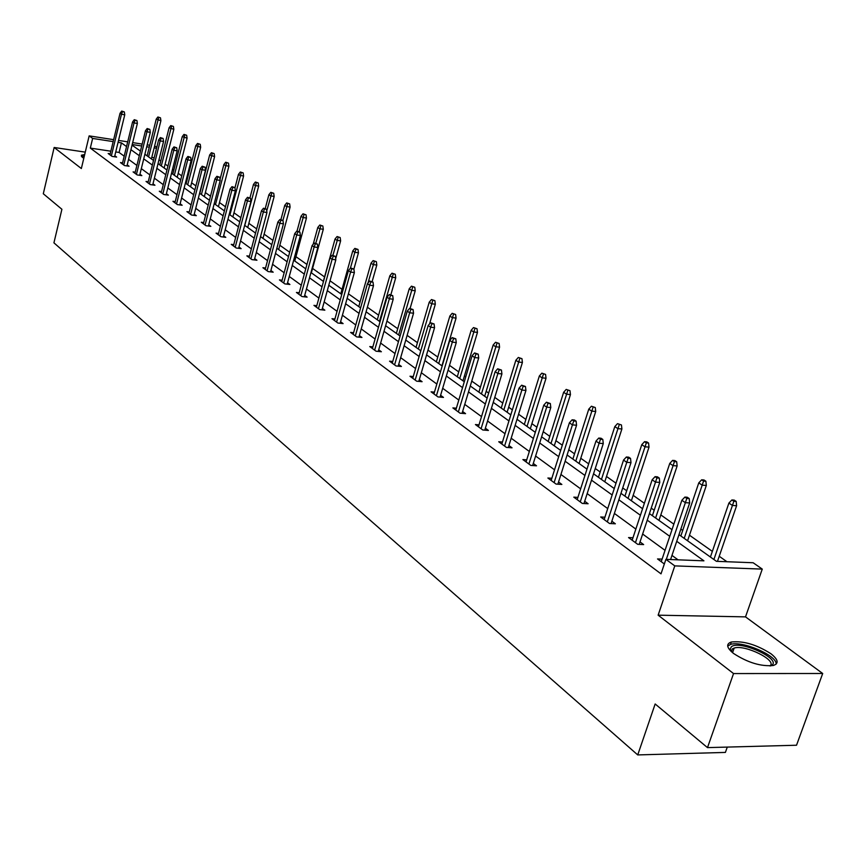 <?xml version="1.0" encoding="UTF-8"?>
<svg xmlns="http://www.w3.org/2000/svg" width="866" height="866" viewBox="0 0 866 866"><rect width="100%" height="100%" fill="white"/><g stroke="black" fill="none" stroke-linecap="round" stroke-linejoin="round"><path stroke-width="1.3" d="M733.589 653.484C726.606 647.779 725.849 643.958 731.294 642.02C743.331 640.688 756.538 644.585 770.913 653.722C778.263 659.567 779.064 663.497 773.327 665.489C761.008 666.658 747.759 662.663 733.589 653.484M83.807 158.24L82.248 157.255L81.35 155.231L84.706 154.505M85.269 152.135L54.157 147.48L81.35 168.534L89.155 135.875L113.641 139.664M707.49 747.618L733.545 673.564L822.7 673.499L796.525 745.236L707.49 747.618L655.161 703.982L637.733 754.925L53.93 242.837L61.908 209.28L43.3 193.757L54.157 147.48M154.613 146.008L156.833 147.101M726.953 561.731L719.224 556.264M712.35 551.393L689.466 535.199M682.733 530.425L680.849 529.104M673.845 524.146L660.801 514.913M654.198 510.236L651.232 508.136M644.369 503.276L633.165 495.352M626.692 490.762L622.719 487.959M615.997 483.196L606.503 476.473M600.149 471.981L595.256 468.517M588.663 463.851L580.772 458.266M574.537 453.849L568.767 449.779M562.315 445.2L555.907 440.675M549.791 436.345L543.231 431.69M536.898 427.209L531.886 423.669M525.879 419.415L518.572 414.24M512.358 409.845L508.656 407.226M502.767 403.058L494.767 397.397M488.662 393.077L486.183 391.324M480.392 387.221L471.754 381.105M465.756 376.862L464.425 375.92M458.731 371.893L449.497 365.355M437.752 357.041L427.966 350.113M417.434 342.655L407.128 335.369M397.721 328.712L386.94 321.08M378.604 315.181L367.379 307.235M360.061 302.05L348.413 293.812M342.048 289.309L330.022 280.79M324.555 276.925L312.561 268.438M306.943 264.455L295.966 256.693M289.699 252.255L279.826 245.262M272.942 240.402L264.119 234.156M256.672 228.873L248.845 223.341M240.845 217.68L233.972 212.809M225.463 206.79L219.477 202.557M210.492 196.192L205.361 192.566M195.933 185.887L191.613 182.834M187.153 179.673L186.385 179.132M181.752 175.852L178.201 173.341M173.795 170.223L172.518 169.314M167.939 166.077L165.125 164.085M160.784 161.011L158.998 159.745M678.976 534.647L716.431 561.32L753.149 562.748L762.264 569.103L674.787 565.888L665.889 559.349L703.928 560.832L676.736 541.315M822.7 673.499L745.518 616.873L762.264 569.103M727.278 747.087L725.394 752.413L637.733 754.925M632.97 537.764L628.564 537.57L637.722 544.324L643.644 544.584L640.017 541.921M577.903 497.387L573.801 497.149L582.309 503.427L588.111 503.752L584.712 501.252M526.723 459.846L522.88 459.575L530.804 465.421L536.498 465.811L533.294 463.44M479.017 424.838L475.423 424.546L482.806 430.001L488.402 430.434L485.371 428.205M434.461 392.125L431.073 391.822L437.98 396.92L443.479 397.407L440.599 395.297M392.731 361.479L389.548 361.176L396.022 365.95L401.413 366.47L398.685 364.467M353.588 332.728L350.578 332.414L356.662 336.896L361.945 337.459L359.358 335.553M316.794 305.698L313.936 305.373L319.662 309.595L324.847 310.18L322.379 308.361M282.132 280.227L279.426 279.902L284.817 283.886L289.904 284.481L287.555 282.76M249.43 256.184L246.853 255.86L251.952 259.627L256.942 260.244L254.701 258.598M218.524 233.474L216.067 233.149L220.884 236.699L225.788 237.338L223.644 235.769M189.275 211.964L186.926 211.64L191.494 215.006L196.311 215.666L194.255 214.151M161.552 191.57L159.301 191.256L163.631 194.449L168.361 195.11L166.391 193.67M135.226 172.215L133.083 171.901L137.196 174.932L141.84 175.614L139.946 174.218M110.209 153.812L108.153 153.499L112.06 156.389L116.629 157.071L114.81 155.739M678.035 559.826L671.984 555.42M665.045 550.354L642.637 534.03M635.839 529.083L614.395 513.441M607.726 508.591L587.17 493.609M580.642 488.846L560.93 474.481M554.532 469.816L535.61 456.025M529.332 451.457L511.178 438.218M505.008 433.725L487.569 421.006M481.518 416.6L464.75 404.379M458.807 400.049L442.678 388.293M436.854 384.049L421.331 372.737M415.593 368.559L400.655 357.669M395.026 353.566L380.639 343.077M375.097 339.039L361.23 328.928M355.785 324.966L342.416 315.224M337.058 311.316L324.165 301.92M318.894 298.077L306.456 289.006M301.271 285.228L289.266 276.481M284.156 272.758L272.563 264.303M267.529 260.634L256.325 252.471M251.367 248.867L240.553 240.975M235.671 237.414L225.203 229.793M220.397 226.286L210.276 218.914M205.534 215.461L195.748 208.316M191.072 204.917L181.6 198.011M176.989 194.655L167.82 187.976M163.284 184.664L154.397 178.19M149.915 174.921L141.32 168.654M136.904 165.428L128.569 159.355M124.206 156.183L119.086 152.448L115.73 151.94M110.848 151.204L90.324 148.097L661.018 573.855L665.889 559.349M122.561 162.895L120.461 162.581L124.466 165.547L129.077 166.229L127.215 164.865M148.216 181.773L146.029 181.449L150.24 184.566L154.927 185.237L153.001 183.819M175.224 201.637L172.94 201.313L177.378 204.593L182.152 205.253L180.139 203.77M203.705 222.573L201.302 222.248L205.989 225.712L210.849 226.351L208.749 224.814M233.766 244.667L231.244 244.342L236.201 248.001L241.149 248.639L238.962 247.026M265.548 268.038L262.907 267.713L268.146 271.578L273.191 272.195L270.896 270.506M299.203 292.773L296.421 292.448L301.985 296.551L307.116 297.135L304.713 295.371M334.915 319.013L331.981 318.688L337.881 323.04L343.109 323.603L340.587 321.751M372.856 346.887L369.76 346.562L376.028 351.195L381.365 351.737L378.713 349.788M413.255 376.558L409.975 376.245L416.665 381.181L422.099 381.69L419.306 379.633M456.36 408.211L452.875 407.908L460.019 413.179L465.562 413.645L462.617 411.48M502.453 442.039L498.74 441.757L506.383 447.397L512.033 447.819L508.916 445.525M551.848 478.281L547.886 478.021L556.091 484.083L561.85 484.44L558.538 482.005M604.923 517.208L600.668 516.98L609.502 523.497L615.358 523.789L611.851 521.213M662.1 559.122L657.532 558.938L664.341 563.972M90.324 148.097L92.64 138.43L89.155 135.875M745.518 616.873L658.138 615.174L733.545 673.564M658.138 615.174L674.787 565.888M118.534 140.422L127.713 141.84M132.671 142.609L142.165 144.081M147.198 144.86L149.753 145.261M126.555 146.56L121.424 142.868L118.057 142.349M113.175 141.602L92.64 138.43M669.754 536.314L647.238 520.163M640.418 515.259L618.854 499.79M612.165 494.984L591.5 480.165M584.94 475.456L565.13 461.242M558.7 456.631L539.691 442.991M533.391 438.467L515.14 425.368M508.948 420.93L491.423 408.351M485.35 404L468.495 391.908M462.531 387.622L446.336 376.006M440.469 371.795L424.881 360.613M419.133 356.478L404.119 345.718M398.468 341.659L384.017 331.288M378.453 327.294L364.521 317.302M359.054 313.384L345.631 303.75M340.251 299.885L327.305 290.597M322.011 286.798L309.519 277.834M304.312 274.1L292.253 265.451M287.122 261.77L275.485 253.413M270.43 249.787L259.183 241.722M254.214 238.15L243.346 230.356M238.442 226.838L227.942 219.304M223.114 215.84L212.949 208.544M208.197 205.134L198.368 198.087M193.681 194.72L184.166 187.89M179.543 184.577L170.342 177.974M165.774 174.694L156.865 168.307M152.373 165.081L143.734 158.879M139.296 155.696L130.939 149.699M132.054 145.131L140.433 151.095M144.882 154.267L153.52 160.427M158.034 163.631L166.954 169.996M171.522 173.243L180.745 179.814M185.378 183.116L194.904 189.892M199.602 193.248L209.453 200.252M214.216 203.651L224.391 210.893M229.23 214.346L239.752 221.837M244.667 225.333L255.557 233.084M260.536 236.635L271.805 244.667M276.86 248.261L288.53 256.574M293.671 260.233L305.752 268.839M310.97 272.552L323.483 281.472M328.788 285.25L341.756 294.483M347.147 298.326L360.602 307.906M366.08 311.803L380.033 321.741M385.608 325.713L400.092 336.03M405.764 340.067L420.8 350.773M426.57 354.887L442.19 366.004M448.058 370.193L464.295 381.754M470.27 386.009L487.157 398.035M493.241 402.365L510.81 414.879M517.013 419.296L535.307 432.318M541.629 436.821L560.67 450.396M567.122 454.986L586.975 469.123M593.546 473.81L614.254 488.554M620.965 493.328L642.572 508.721M649.424 513.592L671.994 529.667M156.54 148.281L154.137 147.913M149.288 147.166L146.733 146.776M141.688 145.997L132.206 144.535M154.191 157.764L151.788 157.395M119.086 152.448L121.424 142.868M114.561 156.768L124.758 114.799L121.467 114.269L111.368 155.88M122.496 111.627L124.325 111.92L121.705 111.075L122.496 111.627L121.467 114.269L120.038 113.284L109.96 154.841M124.758 114.799L124.325 111.92M121.705 111.075L120.038 113.284M160.481 117.83L157.872 116.986L160.481 117.83L160.903 120.677L156.216 119.172L147.123 155.869M158.695 117.538L148.573 156.898M160.903 120.677L151.409 158.922M156.216 119.172L157.872 116.986M126.956 165.915L137.369 123.459L134.046 122.929L123.751 165.016M135.085 120.255L136.936 120.547L134.273 119.692L135.085 120.255L134.046 122.929L132.574 121.922L122.301 163.945M137.369 123.459L136.936 120.547M134.273 119.692L132.574 121.922M139.675 175.3L150.294 132.346L146.949 131.816L136.438 174.38M147.999 129.099L149.861 129.402L147.155 128.525L147.999 129.099L146.949 131.816L145.445 130.777L134.966 173.287M150.294 132.346L149.861 129.402M147.155 128.525L145.445 130.777M173.406 126.436L170.764 125.592L173.406 126.436L173.828 129.315L169.076 127.789L159.809 164.897M171.598 126.144L161.292 165.958M173.828 129.315L164.15 167.993M169.076 127.789L170.764 125.592M186.655 135.258L183.971 134.403L186.655 135.258L187.078 138.181L182.25 136.622L172.81 174.153M184.826 134.977L174.326 175.246M187.078 138.181L177.205 177.292M182.25 136.622L183.971 134.403M84.338 156.021L81.447 156.497M82.779 157.623L84.164 156.778M730.785 651.07L730.179 649.089L731.402 646.74C739.456 639.768 781.381 658.755 771.887 665.207L770.632 665.9M769.896 665.943C777.874 660.606 745.063 644.293 734.173 648.06L732.387 648.861L731.315 651.578M776.174 664.092C777.116 655.497 742.021 640.418 730.623 644.401L727.7 646.068M152.719 184.923L163.555 141.461L160.178 140.931L149.461 183.993M161.238 138.181L163.122 138.473L160.383 137.586L161.238 138.181L160.178 140.931L158.63 139.87L147.945 182.867M163.555 141.461L163.122 138.473M160.383 137.586L158.63 139.87M200.241 144.319L197.524 143.442L200.241 144.319L200.663 147.263L195.77 145.694L186.136 183.646M198.401 144.027L187.695 184.761M200.663 147.263L190.596 186.829M195.77 145.694L197.524 143.442M166.11 194.796L177.173 150.814L173.763 150.283L162.819 193.854M174.835 147.491L176.729 147.794L173.947 146.895L174.835 147.491L173.763 150.283L172.172 149.19L161.26 192.696M177.173 150.814L176.729 147.794M173.947 146.895L172.172 149.19M214.173 153.607L211.423 152.708L214.173 153.607L214.606 156.594L209.648 154.982L199.808 193.389M212.322 153.314L201.41 194.525M214.606 156.594L204.333 196.604M209.648 154.982L211.423 152.708M179.847 204.939L191.137 160.416L187.695 159.885L176.534 203.975M188.788 157.06L190.693 157.352L187.879 156.443L188.788 157.06L187.695 159.885L186.071 158.77L174.932 202.785M191.137 160.416L190.693 157.352M187.879 156.443L186.071 158.77M228.472 163.133L225.68 162.223L228.472 163.133L228.905 166.153L225.539 165.644L223.872 164.529L220.061 179.284M226.611 162.851L215.482 204.549M228.905 166.153L218.416 206.638M223.872 164.529L225.68 162.223M193.952 215.342L205.491 170.266L202.016 169.747L190.617 214.357M203.109 166.878L205.036 167.17L202.179 166.24L203.109 166.878L202.016 169.747L200.338 168.599L188.972 213.144M205.491 170.266L205.036 167.17M202.179 166.24L200.338 168.599M243.162 172.919L240.326 171.998L243.162 172.919L243.595 175.982L240.196 175.473L238.486 174.326L234.957 187.879M241.278 172.637L229.934 214.844M243.595 175.982L232.889 216.944M238.486 174.326L240.326 171.998M208.435 226.037L220.224 180.399L216.716 179.879L205.08 225.03M217.831 176.967L219.78 177.259L216.879 176.318L217.831 176.967L216.716 179.879L215.006 178.699L203.391 223.785M220.224 180.399L219.78 177.259M216.879 176.318L215.006 178.699M258.241 182.964L255.362 182.033L258.241 182.964L258.674 186.06L255.254 185.562L253.489 184.382L249.938 197.903M256.336 182.683L244.764 225.398M258.674 186.06L247.741 227.52M253.489 184.382L255.362 182.033M223.32 237.024L235.368 190.801L231.839 190.293L219.942 235.996M232.954 187.337L234.924 187.619L231.969 186.666L232.954 187.337L231.839 190.293L230.064 189.069L218.2 234.718M235.368 190.801L234.924 187.619M231.969 186.666L230.064 189.069M273.732 193.291L270.809 192.339L273.732 193.291L274.165 196.43L270.712 195.922L268.904 194.72L265.245 208.5M271.816 193.01L266.728 210.903M274.165 196.43L262.993 238.388M268.904 194.72L270.809 192.339M238.615 248.315L250.945 201.497L247.373 200.988L235.206 247.275M248.51 197.989L250.49 198.282L247.492 197.296L248.51 197.989L247.373 200.988L245.554 199.743L233.43 245.955M250.945 201.497L250.49 198.282M247.492 197.296L245.554 199.743M254.344 259.919L266.955 212.506L263.351 211.997L250.913 258.858M264.498 208.955L266.501 209.236L263.459 208.241L264.498 208.955L263.351 211.997L261.489 210.709L249.083 257.505M266.955 212.506L266.501 209.236M263.459 208.241L261.489 210.709M270.528 271.87L283.431 223.818L279.794 223.32L267.074 270.787M280.952 220.235L282.976 220.516L279.88 219.499L280.952 220.235L279.794 223.32L277.867 221.999L265.18 269.391M283.431 223.818L282.976 220.516M279.88 219.499L277.867 221.999M287.176 284.156L300.383 235.465L296.713 234.978L283.702 283.052M297.882 231.839L299.928 232.12L296.789 231.092L297.882 231.839L296.713 234.978L294.732 233.614L281.753 281.623M300.383 235.465L299.928 232.12M296.789 231.092L294.732 233.614M304.312 296.822L317.844 247.47L314.142 246.983L300.816 295.685M315.321 243.801L317.389 244.071L314.196 243.021L315.321 243.801L314.142 246.983L312.106 245.576L298.813 294.213M317.844 247.47L317.389 244.071M314.196 243.021L312.106 245.576M321.968 309.855L335.835 259.822L332.089 259.345L318.439 308.697M333.291 256.109L335.369 256.379L332.122 255.308L333.291 256.109L332.089 259.345L329.989 257.895L316.382 307.181M335.835 259.822L335.369 256.379M332.122 255.308L329.989 257.895M340.154 323.289L354.367 272.563L350.589 272.086L336.614 322.109M351.802 268.796L353.902 269.066L350.6 267.973L351.802 268.796L350.589 272.086L348.424 270.603L334.482 320.539M354.367 272.563L353.902 269.066L358.448 252.796L354.833 252.32L350.394 268.233M350.6 267.973L348.424 270.603M358.914 337.134L373.484 285.693L369.674 285.228L355.341 335.921M370.897 281.883L373.019 282.143L369.652 281.039L370.897 281.883L369.674 285.228L367.433 283.691L353.144 334.308M373.484 285.693L373.019 282.143M369.652 281.039L367.433 283.691M378.247 351.423L393.196 299.235L389.354 298.781L374.653 350.178M390.588 295.382L392.731 295.642L389.31 294.505L390.588 295.382L389.354 298.781L387.048 297.2L372.391 348.511M393.196 299.235L392.731 295.642M389.31 294.505L387.048 297.2M398.198 366.166L413.547 313.221L409.661 312.778L394.582 364.889M410.917 309.314L413.071 309.563L409.596 308.415L410.917 309.314L409.661 312.778L407.28 311.132L392.255 363.168M413.547 313.221L413.071 309.563M409.596 308.415L407.28 311.132M289.655 203.9L286.689 202.925L289.655 203.9L290.088 207.071L286.603 206.573L284.752 205.339L280.909 219.639M287.718 203.618L282.879 220.451M290.088 207.071L278.668 249.549M284.752 205.339L286.689 202.925M306.023 214.8L303.003 213.815L306.023 214.8L306.456 218.026L302.948 217.528L301.032 216.251L297.016 231.114M304.063 214.53L299.138 231.579M306.456 218.026L294.786 261.034M301.032 216.251L303.003 213.815M322.856 226.015L319.792 225.019L322.856 226.015L323.299 229.284L319.749 228.797L317.79 227.477L313.211 244.223M320.885 225.745L315.798 243.227M323.299 229.284L311.359 272.833M317.79 227.477L319.792 225.019M340.176 237.555L337.069 236.537L340.176 237.555L340.619 240.867L337.036 240.391L335.023 239.038L323.332 281.363M338.184 237.295L332.89 255.405M340.619 240.867L335.683 258.696M335.023 239.038L337.069 236.537M356.002 249.17L358.004 249.44L354.844 248.401L356.002 249.17L354.833 252.32L352.754 250.924L340.793 293.79M352.754 250.924L354.844 248.401M358.004 249.44L358.448 252.796M376.364 261.673L373.149 260.612L376.364 261.673L376.807 265.072L373.17 264.606L371.027 263.167L358.773 306.596M374.339 261.413L367.953 283.085M376.807 265.072L372.153 281.547M371.027 263.167L373.149 260.612M395.275 274.273L392.006 273.201L395.275 274.273L395.73 277.726L392.049 277.261L389.841 275.778L377.295 319.792M393.24 274.013L379.47 321.34M395.73 277.726L390.869 294.689M389.841 275.778L392.006 273.201M414.771 287.263L411.447 286.17L414.771 287.263L415.225 290.76L411.512 290.305L409.239 288.779L396.379 333.378M412.714 287.014L398.62 334.98M415.225 290.76L410.094 308.469M409.239 288.779L411.447 286.17M434.873 300.654L431.485 299.539L434.873 300.654L435.327 304.204L431.582 303.76L429.233 302.191L416.048 347.396M432.794 300.405L418.354 349.041M435.327 304.204L429.558 323.927M429.233 302.191L431.485 299.539M455.613 314.477L452.171 313.33L455.613 314.477L456.068 318.071L452.279 317.638L449.865 316.014L436.345 361.847M453.513 314.228L438.726 363.536M456.068 318.071L441.931 365.82M449.865 316.014L452.171 313.33M418.798 381.376L434.559 327.651L430.64 327.218L415.16 380.077M431.907 323.711L434.082 323.949L430.543 322.769L431.907 323.711L430.64 327.218L428.183 325.529L412.746 378.301M434.559 327.651L434.082 323.949M430.543 322.769L428.183 325.529M477.014 328.734L473.507 327.575L477.014 328.734L477.469 332.392L473.659 331.97L471.158 330.292L457.28 376.753M474.904 328.495L459.738 378.507M477.469 332.392L462.964 380.802M471.158 330.292L473.507 327.575M440.069 397.104L456.263 342.568L452.301 342.146L436.41 395.762M453.589 338.574L455.797 338.812L452.182 337.599L453.589 338.574L452.301 342.146L449.768 340.403L433.92 393.922M456.263 342.568L455.797 338.812M452.182 337.599L449.768 340.403M499.119 343.466L495.547 342.276L499.119 343.466L499.574 347.169L495.72 346.768L493.144 345.036L478.898 392.157M496.987 343.239L481.442 393.965M499.574 347.169L484.679 396.271M493.144 345.036L495.547 342.276M462.054 413.353L478.703 357.983L474.709 357.582L458.374 411.967M476.008 353.934L478.227 354.162L474.557 352.938L476.008 353.934L474.709 357.582L472.078 355.774L455.808 410.073M478.703 357.983L478.227 354.162M474.557 352.938L472.078 355.774M521.96 358.686L518.323 357.463L521.96 358.686L522.415 362.443L518.528 362.053L515.855 360.256L501.23 408.059M519.806 358.459L503.85 409.921M522.415 362.443L507.119 412.248M515.855 360.256L518.323 357.463M484.776 430.153L501.912 373.928L497.874 373.538L481.095 428.735M499.195 369.825L501.436 370.053L497.69 368.797L499.195 369.825L497.874 373.538L495.168 371.666L478.433 426.765M501.912 373.928L501.436 370.053M497.69 368.797L495.168 371.666M545.569 374.415L541.856 373.17L545.569 374.415L546.024 378.236L542.105 377.857L539.345 376.006L524.309 424.492M543.393 374.199L527.026 426.429M546.024 378.236L530.306 428.767M539.345 376.006L541.856 373.17M508.299 447.538L525.933 390.436L521.852 390.057L504.586 446.077M523.194 386.279L525.456 386.485L521.635 385.208L523.194 386.279L521.852 390.057L519.048 388.12L501.836 444.041M525.933 390.436L525.456 386.485M521.635 385.208L519.048 388.12M569.99 390.685L566.212 389.419L569.99 390.685L570.445 394.571L566.494 394.203L563.636 392.287L548.178 441.498M567.793 390.479L550.982 443.489M570.445 394.571L554.283 445.838M563.636 392.287L566.212 389.419M532.633 465.54L550.798 407.518L546.684 407.161L528.92 464.024M548.037 403.307L550.321 403.513L546.424 402.203L548.037 403.307L546.684 407.161L543.772 405.158L526.073 461.924M550.798 407.518L550.321 403.513M546.424 402.203L543.772 405.158M595.267 407.529L591.413 406.23L595.267 407.529L595.721 411.469L591.727 411.123L588.772 409.142L572.87 459.077M593.058 407.334L575.771 461.145M595.721 411.469L579.094 463.516M588.772 409.142L591.413 406.23M557.845 484.191L576.561 425.228L572.415 424.881L554.121 482.633M573.79 420.952L576.096 421.147L574.418 419.999L572.112 419.804L573.79 420.952L572.415 424.881L569.395 422.803L551.166 480.446M576.561 425.228L576.096 421.147M572.112 419.804L569.395 422.803M621.442 424.968L617.501 423.647L621.442 424.968L621.896 428.973L617.869 428.648L614.806 426.592L598.438 477.285M619.212 424.784L601.448 479.428M621.896 428.973L604.782 481.799M614.806 426.592L617.501 423.647M583.976 503.525L603.277 443.576L599.099 443.251L580.242 501.901M600.484 439.257L602.812 439.441L601.069 438.25L598.742 438.066L600.484 439.257L599.099 443.251L595.97 441.097L577.178 499.65M603.277 443.576L602.812 439.441M598.742 438.066L595.97 441.097M648.569 443.035L646.794 441.866L644.542 441.682L646.317 442.862L648.569 443.035L649.013 447.116L644.953 446.802L641.782 444.669L624.927 496.153M646.317 442.862L628.045 498.372M649.013 447.116L631.39 500.754M641.782 444.669L644.542 441.682M611.082 523.573L631 462.628L626.768 462.325L607.337 521.906M628.186 458.244L630.524 458.406L628.716 457.172L626.378 456.999L628.186 458.244L626.768 462.325L623.531 460.084L604.154 519.557M631 462.628L630.524 458.406M626.378 456.999L623.531 460.084M676.692 461.784L674.852 460.56L672.59 460.387L674.419 461.61L676.692 461.784L677.136 465.93L673.044 465.627L669.754 463.429L652.379 515.703M674.419 461.61L655.605 518.009M677.136 465.93L658.972 520.401M669.754 463.429L672.59 460.387M639.205 544.389L659.773 482.394L655.508 482.113L635.46 542.657M656.937 477.945L659.307 478.108L657.424 476.82L655.064 476.668L656.937 477.945L655.508 482.113L652.141 479.796L632.158 540.222M659.773 482.394L659.307 478.108M655.064 476.668L652.141 479.796M705.877 481.225L703.971 479.959L701.677 479.796L703.582 481.074L705.877 481.225L706.32 485.436L702.185 485.166L698.775 482.882L680.849 535.989M703.582 481.074L684.205 538.371M706.32 485.436L687.582 540.774M698.775 482.882L701.677 479.796M670.587 559.533L689.672 502.94L685.363 502.681L666.3 559.371M686.814 498.426L689.206 498.578L687.247 497.236L684.865 497.095L686.814 498.426L685.363 502.681L681.867 500.267L661.245 561.677M689.672 502.94L689.206 498.578M684.865 497.095L681.867 500.267M736.176 501.414L734.195 500.093L731.889 499.953L733.859 501.273L736.176 501.414L736.609 505.701L732.452 505.452L728.901 503.081L710.412 557.033M733.859 501.273L713.898 559.512M736.609 505.701L717.47 561.363M728.901 503.081L731.889 499.953M731.294 642.02L730.449 644.456M732.56 652.672L734.173 648.06M731.25 651.048L730.179 649.089"/></g></svg>

